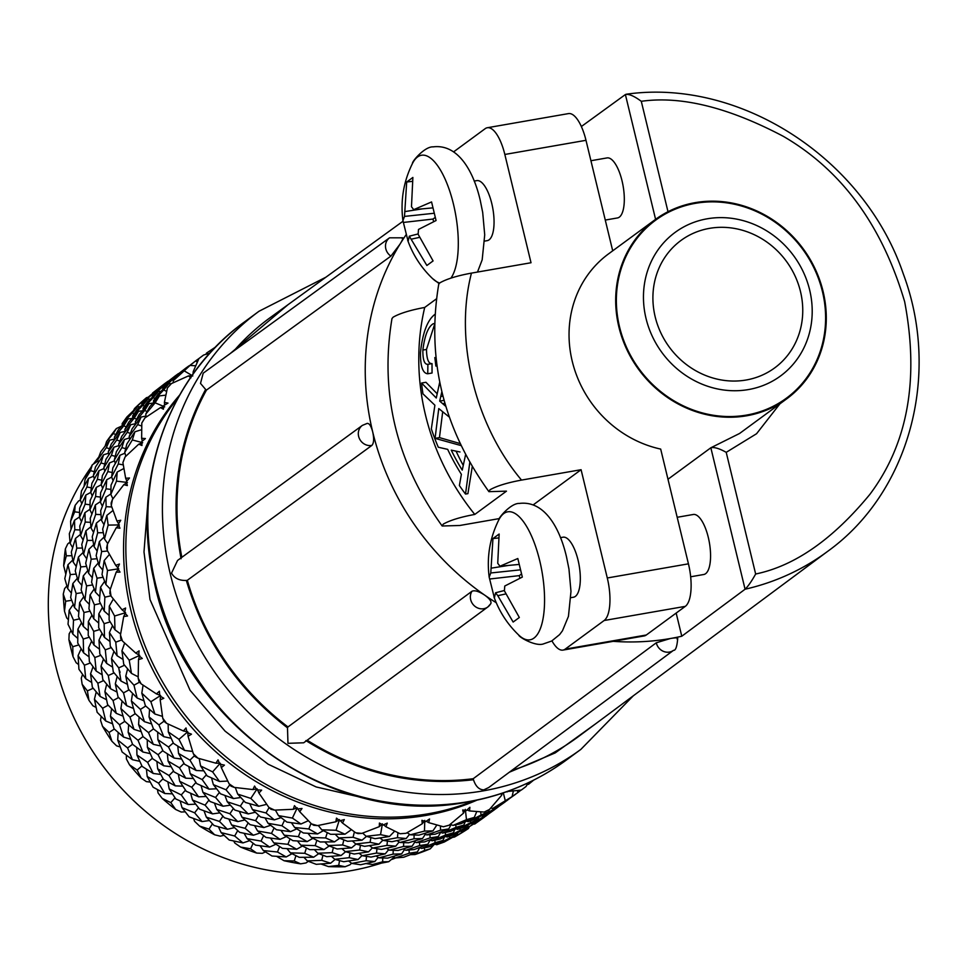 <?xml version="1.0" encoding="UTF-8"?>
<svg xmlns="http://www.w3.org/2000/svg" width="966" height="966" viewBox="0 0 966 966"><rect width="100%" height="100%" fill="white"/><g stroke="black" fill="none" stroke-linecap="round" stroke-linejoin="round"><path stroke-width="1.45" d="M473.473 779.731C475.67 786.409 479.112 789.777 483.809 789.862L488.711 787.532L673.531 650.323A11.351 10.409 -126.6 0 1 669.402 652.074A11.351 10.409 53.4 0 1 656.288 642.788L473.207 778.717L473.473 779.731C414.74 786.529 358.881 773.488 305.896 740.596M367.346 423.337L362.347 425.402L177.551 560.461L171.537 573.116C174.375 578.26 179.314 580.711 186.341 580.433C204.128 640.349 237.841 689.482 287.494 727.821L287.965 743.325L303.674 742.794L487.83 606.974A11.351 10.409 -126.4 0 1 475.598 606.817A11.351 10.409 53.6 0 1 471.988 591.24C474.704 590.057 478.955 591.361 484.739 595.165A258.755 237.479 53.7 0 0 496.246 602.724M402.87 237.805L389.552 237.817L203.198 373.178L200.505 383.405L205.625 389.443C177.804 441.293 169.63 497.719 181.089 558.734M287.953 304.749L230.174 353.58M147.883 502.091L143.994 551.948L150.008 599.548L190.085 690.316L225.066 731.129L268.125 764.203L316.184 786.964L365.51 798.375M498.71 520.07A64.963 23.474 80.1 0 1 539.68 560.546A64.963 23.474 80.1 0 1 541.733 624.434A64.963 23.474 80.1 0 1 518.766 635.097L518.766 635.097C518.706 637.041 536.154 647.099 543.858 643.754L551.671 641.038L559.616 634.59L562.454 630.798L568.443 616.38L570.978 591.409L568.962 569.034L566.499 556.851C559.555 526.941 543.918 500.34 519.406 503.431C511.014 502.9 497.997 518.259 498.71 520.07C489.798 538.122 486.623 557.153 489.182 577.161L490.776 572.971L492.95 538.581L499.144 534.029L497.744 563.311L499.965 566.221L517.824 558.517L522.328 577.088L504.759 586.024L504.397 590.83L519.334 617.491L513.139 622.044L497.792 595.684L495.57 592.774L494.459 597.556M477.482 272.062L482.179 259.818L484.715 234.847L482.698 212.46L480.235 200.276C473.292 170.366 457.655 143.777 433.142 146.868C424.75 146.325 411.745 161.696 412.458 163.496A64.963 23.474 80.1 0 1 453.416 203.971A64.963 23.474 80.1 0 1 450.941 278.099M746.766 415.766A111.15 102.01 -126.3 0 1 626.68 349.209A111.15 102.01 -126.3 0 1 655.19 219.62A111.15 102.01 -126.3 0 1 695.206 202.643A111.15 102.01 -126.3 0 1 815.292 269.2A111.15 102.01 -126.3 0 1 786.783 398.789A111.15 102.01 -126.3 0 1 746.766 415.766M655.19 219.62L608.544 253.877A111.15 102.01 53.7 0 0 572.923 363.928A111.15 102.01 53.7 0 0 660.684 449.081L688.444 563.83L607.288 577.982L581.085 469.705L521.531 480.09C474.777 424.75 454.177 339.621 471.456 273.112C457.147 275.757 446.618 278.993 439.892 282.833L438.745 284.185C426.32 358.748 443.056 427.902 488.929 491.67L489.955 489.81C496.669 485.983 507.186 482.734 521.531 480.09M690.666 576.787L703.755 574.504A30.465 11.012 -99.9 0 0 708.283 537.337A30.465 11.012 -99.9 0 0 693.298 514.48L677.178 517.293M605.271 220.067L617.491 217.942A30.465 11.012 -99.9 0 0 622.019 180.763A30.465 11.012 -99.9 0 0 607.034 157.917L590.914 160.73M748.481 389.564A89.065 81.736 -126.3 0 1 646.025 318.442A89.065 81.736 -126.3 0 1 707.172 218.799A89.065 81.736 -126.3 0 1 809.641 289.921A89.065 81.736 -126.3 0 1 748.481 389.564M746.597 415.078A110.438 101.358 -126.3 0 1 619.544 326.894A110.438 101.358 -126.3 0 1 695.375 203.331A110.438 101.358 -126.3 0 1 822.428 291.515A110.438 101.358 -126.3 0 1 746.597 415.078M424.702 307.454C410.393 310.098 399.864 313.334 393.138 317.174L391.991 318.526C379.566 393.077 396.301 462.243 442.174 525.999L443.213 524.152C449.915 520.324 460.432 517.076 474.777 514.431A234.183 214.923 -126.3 0 1 424.702 307.454L436.451 298.832M709.491 228.362A79.091 72.583 -126.3 0 1 794.933 275.721A79.091 72.583 -126.3 0 1 774.647 367.925A79.091 72.583 -126.3 0 1 746.175 380A79.091 72.583 -126.3 0 1 660.732 332.642A79.091 72.583 -126.3 0 1 681.006 240.437A79.091 72.583 -126.3 0 1 709.491 228.362M484.642 241.102L487.25 240.643A30.465 11.012 -99.9 0 0 491.766 203.476A30.465 11.012 -99.9 0 0 476.793 180.618L474.173 181.077M570.906 597.664L573.514 597.217A30.465 11.012 -99.9 0 0 578.03 560.038A30.465 11.012 -99.9 0 0 563.045 537.193L560.437 537.651M439.675 283.002A64.963 23.474 80.1 0 1 432.502 278.534L439.083 283.557M439.735 382.125L436.27 398.004L421.574 383.043A208.584 191.437 53.7 0 0 422.951 393.85L434.893 405.213L431.343 428.856A208.584 191.437 53.7 0 0 438.298 447.234L447.681 449.359A208.584 191.437 53.7 0 0 461.386 474.33L459.381 485.524A208.584 191.437 53.7 0 0 465.515 494.061L467.906 493.65L472.265 466.602M445.845 406.408L439.687 401.107L441.86 391.701M179.579 395.142A256.509 235.414 53.7 0 0 161.02 684.846A256.509 235.414 53.7 0 0 426.066 815.425A256.509 235.414 53.7 0 0 477.023 800.114M209.815 353.23L203.681 354.993A269.333 247.175 53.7 0 0 203.029 355.464A269.333 247.175 53.7 0 0 198.936 358.543L193.236 371.572L194.528 372.007M193.019 374.096L191.522 376.209M190.954 377.851L188.455 375.919L171.405 383.587A269.333 247.175 53.7 0 0 167.408 387.982L164.401 402.363L167.999 403.088L163.906 405.491L163.399 409.222L160.489 407.58L144.936 417.916A269.333 247.175 53.7 0 0 141.809 423.023L141.64 438.286L145.407 438.54L141.761 441.583L141.978 445.495L138.73 444.191L125.085 456.942A269.333 247.175 53.7 0 0 122.911 462.605L125.652 478.255L129.492 478.001L126.389 481.599L127.343 485.56L123.829 484.666L112.442 499.482A269.333 247.175 53.7 0 0 111.295 505.532L116.922 521.024L120.75 520.263L118.275 524.309L119.953 528.197L116.246 527.762L107.395 544.244A269.333 247.175 53.7 0 0 107.311 550.499L115.715 565.327L119.446 564.047L117.647 568.443L120.013 572.114L116.198 572.174L110.1 589.876A269.333 247.175 53.7 0 0 111.066 596.119L122.054 609.8L125.604 608.025L124.542 612.649L127.536 615.982L123.696 616.562L120.472 634.964A269.333 247.175 53.7 0 0 122.477 641.038L135.771 653.101L139.068 650.855L138.73 655.576L142.28 658.462L138.512 659.561L138.186 678.168A269.333 247.175 53.7 0 0 141.169 683.868L156.432 693.902L159.39 691.245L159.788 695.931L163.809 698.261L160.187 699.867L162.735 718.149A269.333 247.175 53.7 0 0 166.587 723.329L183.419 730.972L185.991 727.953L187.09 732.47L191.473 734.184L188.068 736.261L193.333 753.722A269.333 247.175 53.7 0 0 197.97 758.189L215.901 763.188L218.038 759.88L219.789 764.106L224.414 765.12L221.323 767.632L229.087 783.776A269.333 247.175 53.7 0 0 234.34 787.423L252.911 789.56L254.553 786.046L256.896 789.862L261.641 790.14L258.912 793.038L268.886 807.419A269.333 247.175 53.7 0 0 274.598 810.124L293.29 809.291L294.449 805.656L297.286 808.965L302.02 808.494L299.714 811.694L311.523 823.926A269.333 247.175 53.7 0 0 317.536 825.604L335.842 821.788L336.494 818.13L339.73 820.822L344.319 819.591L342.495 823.044L355.717 832.789A269.333 247.175 53.7 0 0 361.827 833.392L379.276 826.667L379.421 823.056L382.947 825.085L387.269 823.129L385.929 826.727L400.105 833.743A269.333 247.175 53.7 0 0 406.143 833.26L422.239 823.781L421.925 820.315L425.608 821.619L429.556 818.987L428.723 822.646L443.358 826.763A269.333 247.175 53.7 0 0 449.142 825.193L463.463 813.215L462.714 809.979L466.421 810.534L469.887 807.286L469.548 810.933L484.159 812.068A269.333 247.175 53.7 0 0 489.496 809.46L501.668 795.284L501.028 793.617M407.109 832.728L410.333 834.805L418.978 835.119L432.973 830.857L424.46 831.086L424.762 821.329M397.038 840.637L399.924 842.473L408.533 842.787L422.48 838.548L414.003 838.766L414.124 835.01M386.557 848.329L389.431 850.165L398.077 850.466L412.059 846.216L403.559 846.445L403.679 842.678M376.1 855.997L378.962 857.832L387.62 858.146L401.627 853.884L393.102 854.113L393.222 850.358M365.39 863.495L372.574 864.51A269.333 247.175 53.7 0 0 380.689 863.242A269.333 247.175 53.7 0 0 388.743 861.696L382.645 861.805L382.753 858.037M469.017 827.476L468.353 828.587A269.333 247.175 -126.3 0 1 454.563 837.003L452.692 837.365M433.903 844.779L430.244 848.836A269.333 247.175 -126.3 0 1 415.03 854.548L410.635 854.644M394.031 857.265L388.743 861.696M351.527 863.218L350.066 864.739L345.079 866.743A269.333 247.175 -126.3 0 1 328.452 866.587L338.728 865.367L339.537 860.67M321.062 864.027L328.452 866.587M308.323 861.322L306.029 862.94L300.619 863.846A269.333 247.175 -126.3 0 1 284.028 860.718L294.256 860.984L295.922 855.719M276.626 856.371L284.028 860.718M265.433 851.927L262.329 853.328L256.678 853.075A269.333 247.175 -126.3 0 1 240.631 847.085L250.568 848.776L253.152 843.342M233.712 841.036L234.823 843.052L240.631 847.085M223.979 835.3L220.32 836.182L214.609 834.781A269.333 247.175 -126.3 0 1 199.6 826.087L209.006 829.118L212.46 823.865M193.586 818.528L194.577 821.293L199.6 826.087M185.182 811.814L181.246 812.044L175.691 809.496A269.333 247.175 -126.3 0 1 162.179 798.387L170.813 802.613L175.015 797.831M157.458 789.62L158.074 792.977L162.179 798.387M150.225 782.098L146.325 781.615L141.108 778.004A269.333 247.175 -126.3 0 1 129.492 764.794L137.16 770.059L141.917 765.953M126.365 755.231L126.401 758.974L129.492 764.794M120.207 746.947L116.596 745.849L111.899 741.248A269.333 247.175 -126.3 0 1 102.541 726.36L109.061 732.445L114.338 729.052M101.176 716.446L100.536 720.31L102.541 726.36M96.057 707.378L92.965 705.82L88.969 700.362A269.333 247.175 -126.3 0 1 82.134 684.23L87.387 690.907L93.171 688.251M82.581 674.449L81.265 678.168L82.134 684.23M78.572 664.511L76.169 662.748L72.993 656.578A269.333 247.175 -126.3 0 1 70.82 648.162A269.333 247.175 -126.3 0 1 68.912 639.709L72.776 646.725L78.814 644.914M98.677 457.172A256.509 235.414 53.7 0 0 93.642 463.692M90.913 467.447A256.509 235.414 53.7 0 0 91.915 750.111A256.509 235.414 53.7 0 0 350.803 870.704A256.509 235.414 53.7 0 0 381.51 863.097M581.363 126.522L625.4 94.535C628.89 93.774 634.191 96.032 641.291 101.309C681.006 95.67 728.328 107.335 783.245 136.291C841.591 170.125 882.055 225.259 904.659 301.718C919.378 379.541 907.786 443.756 869.883 494.363C832.837 539.354 794.764 565.907 755.654 574.009C751.633 581.242 748.107 586.314 745.076 589.236L681.779 636.232L676.164 613.06M656.288 642.788L670.392 638.514A258.755 237.479 53.7 0 0 681.779 636.232M613.241 641.339A258.755 237.479 53.7 0 0 670.392 638.514C676.478 637.488 678.724 637.705 677.13 639.154M511.847 770.361A260.071 238.674 53.7 0 0 578.308 736.684L827.693 551.332A258.308 237.068 -126.3 0 1 745.076 589.224M509.324 772.22L555.184 752.925L595.708 723.751M667.977 479.257L710.843 447.777L739.582 433.468L786.783 398.789M827.693 551.332C909.235 492.708 941.125 374.929 903.282 273.861C864.341 158.69 740.21 78.029 626.306 94.221L625.4 94.535M745.076 589.236L710.843 447.777C714.248 446.956 719.368 448.478 726.215 452.342L756.559 433.734L779.912 403.836M406.191 234.617A258.755 237.479 53.7 0 0 399.876 244.338A258.755 237.479 53.7 0 0 372.695 431.887A258.755 237.479 53.7 0 0 484.739 595.165C490.173 599.137 492.068 602.108 490.45 604.052A11.351 10.409 -126.4 0 1 487.83 606.974L490.909 603.557M307.164 740.222A260.071 238.674 53.7 0 0 473.207 778.717M366.633 423.639C368.927 422.673 370.956 425.426 372.695 431.887C374.156 438.636 373.89 443.14 371.898 445.398L187.332 580.288A260.071 238.674 53.7 0 0 287.989 726.951L471.988 591.24M401.928 238.155C403.752 237.032 403.064 239.097 399.876 244.338L390.916 256.111L206.483 390.071A260.071 238.674 53.7 0 0 181.837 557.334M403.051 221.202L270.408 317.476A260.071 238.674 53.7 0 0 233.869 350.9M646.302 635L565.146 649.152A35.621 12.872 80.1 0 1 562.997 650.094L644.153 635.942A35.621 12.872 -99.9 0 0 646.302 635L685.305 606.358A35.621 12.872 -99.9 0 0 688.444 563.83M585.988 140.311A35.621 12.872 -99.9 0 0 568.455 113.602L487.299 127.741A35.621 12.872 80.1 0 1 504.832 154.463L585.988 140.311L612.71 250.822M287.494 727.821L287.989 726.951M471.456 273.112L531.022 262.74L504.832 154.463M187.332 580.288L186.341 580.433M206.483 390.071L205.625 389.443M499.519 518.549L459.731 525.492L442.174 525.999M607.288 577.982A35.621 12.872 80.1 0 1 604.148 620.51L685.305 606.358M565.146 649.152L604.148 620.51M562.997 650.094A35.621 12.872 80.1 0 1 551.96 640.881M487.299 127.741A35.621 12.872 80.1 0 0 485.161 128.683L453.694 151.807M474.777 514.431L506.474 491.151L488.929 491.67M581.085 469.705L533.28 504.832M434.555 324.54L426.477 349.45C426.682 359.183 428.53 363.904 432.019 363.602L432.043 373.021L427.745 373.77C422.782 373.359 420.355 366.331 420.452 352.675C422.613 332.811 427.419 320.06 434.869 314.409M442.682 411.842L439.458 437.61L460.082 443.539M421.574 383.043L425.934 382.282L437.139 393.742M426.477 349.45L422.866 350.078C424.678 335.552 428.143 326.774 433.239 323.743L434.579 323.501M436.958 365.897L435.895 366.078L434.821 357.565M432.019 363.602L427.902 364.315L427.745 373.77M422.866 350.078C422.758 359.847 424.436 364.593 427.902 364.315M444.094 400.335L439.687 401.107M469.802 462.352L465.515 494.061M439.458 437.61L435.074 438.371L461.048 445.567M449.323 417.107L438.757 408.57L435.074 438.371M465.6 454.636L462.231 470.128A208.584 191.437 -126.3 0 1 451.255 450.132L459.985 451.991M407.555 239.133L402.919 220.598L404.512 216.408L406.686 182.006L412.88 177.454L411.48 206.736L413.702 209.658L431.56 201.942L436.064 220.526L418.495 229.449L418.133 234.267L433.082 260.929L426.875 265.481L409.306 236.199L408.195 240.993M463.221 465.346A234.183 214.923 -126.3 0 1 456.073 451.158M493.819 595.708L489.182 577.161M507.186 791.516L521.254 790.079A269.333 247.175 53.7 0 0 521.906 789.608A269.333 247.175 53.7 0 0 525.987 786.529L528.462 782.677M432.587 207.895L413.702 209.658M412.168 181.379L406.686 182.006M422.384 208.849L404.863 211.59M435.074 217.531L432.985 219.065L403.691 222.409M404.512 216.408L433.855 213.293M432.985 219.065L433.613 221.649M418.157 233.929L409.306 236.199M411.528 239.121L419.413 237.394M518.851 564.458L499.965 566.221M498.432 537.953L492.95 538.581M508.647 565.412L491.126 568.165M521.338 574.094L519.249 575.627L489.955 578.984M490.776 572.971L520.119 569.868M519.249 575.627L519.877 578.211M504.409 590.504L495.57 592.774M497.792 595.684L505.677 593.957M424.799 820.388L422.239 823.781M406.143 833.26L400.105 833.743M383.574 824.807L385.929 826.727M382.391 823.829L379.276 826.667M361.827 833.392L358.06 833.634L355.717 832.789M340.382 820.653L342.495 823.044M339.452 819.591L335.842 821.788M317.536 825.604L313.805 825.302L311.523 823.926M297.951 808.904L299.714 811.694M297.274 807.805L293.29 809.291M274.598 810.124L271.011 809.315L268.886 807.419M252.911 789.56L257.125 788.824L258.912 793.038M234.34 787.423L230.983 786.143L229.087 783.776M215.901 763.188L220.248 763.225L221.323 767.632M197.97 758.189L194.927 756.499L193.333 753.722M183.419 730.972L187.754 731.793L188.068 736.261M166.587 723.329L163.93 721.276L162.735 718.149M156.432 693.902L160.622 695.472L160.187 699.867M141.169 683.868L138.947 681.549L138.186 678.168M135.771 653.101L139.696 655.371L138.512 659.561M122.477 641.038L120.738 638.538L120.472 634.964M122.054 609.8L125.592 612.71L123.696 616.562M111.066 596.119L109.846 593.522L110.1 589.876M118.746 568.781L116.198 572.174M117.9 567.827L115.715 565.327M107.311 550.499L106.61 547.903L107.395 544.244M119.361 524.924L116.246 527.762M118.613 523.741L116.922 521.024M111.295 505.532L111.126 503.032L112.442 499.482M127.44 482.469L123.829 484.666M126.836 481.068L125.652 478.255M122.911 462.605L125.085 456.942M142.702 442.706L138.73 444.191M142.316 441.112L141.64 438.286M141.809 423.023L144.936 417.916M164.715 406.831L160.489 407.58M164.582 405.092L164.401 402.363M167.408 387.982L171.405 383.587M192.802 375.967L188.455 375.919M192.971 374.108L193.236 371.572M198.936 358.543L203.681 354.993M506.438 791.782L507.198 791.915M502.272 793.207L501.668 795.284M489.496 809.46L484.159 812.068M467.013 809.991L469.548 810.933M465.358 809.363L463.463 813.215M449.142 825.193L443.358 826.763M426.211 821.221L428.723 822.646M410.333 834.805L424.46 831.086M394.623 831.183L389.443 836.496L380.544 834.66L382.246 824.686M362.636 833.103L366.15 836.278L380.544 834.66M351.37 829.734L344.983 834.189L336.071 830.277L339.199 820.388M318.273 825.471L321.75 829.818L336.071 830.277M308.287 820.726L300.957 824.01L292.384 818.069L296.924 808.542M275.395 810.112L278.498 815.618L292.384 818.069M266.652 804.364L258.707 806.26L250.822 798.411L256.678 789.512M235.306 787.556L237.696 794.1L250.822 798.411M227.698 781.071L219.511 781.482L212.629 771.894L219.68 763.865M199.213 758.576L200.578 765.917L212.629 771.894M192.584 751.463L184.566 750.413L178.976 739.34L187.066 732.385M168.169 724.089L168.289 731.926L178.976 739.34M162.433 716.374L154.922 714.031L150.877 701.727L159.861 695.967M143.077 685.196L141.809 693.177L150.877 701.727M138.174 676.816L131.485 673.411L129.203 660.201L138.911 655.733M124.626 643.09L121.933 650.818L129.203 660.201M120.617 633.974L114.978 629.796L114.592 616.018L124.795 612.939M113.312 599.065L109.267 606.165L114.592 616.018M110.341 589.103L105.886 584.515L107.504 570.52L117.937 568.902M109.412 554.424L104.183 560.558L107.504 570.52M107.733 543.58L104.497 538.943L108.144 525.106L118.54 524.936M112.962 510.495L106.864 515.385L108.144 525.106M112.925 498.806L110.849 494.459L116.5 481.14L126.57 482.36M123.817 468.522L117.212 472.024L116.5 481.14M125.834 456.194L124.747 452.426L132.318 439.953L141.797 442.464M141.591 429.713L134.914 431.778L132.318 439.953M146.108 417.083L145.769 414.1L155.115 402.81L163.773 406.445M165.766 395.154L159.438 395.891L155.115 402.81M173.156 382.741L173.276 380.676L184.192 370.835L191.811 375.376M195.615 365.788L190.024 365.438L184.192 370.835M206.169 354.256L206.434 353.145L215.816 346.854M527.436 784.295L528.487 784.344L533.643 780.142M513.308 791.263L512.077 796.636L505.303 800.766L503.31 792.869M490.837 807.987L492.757 808.433L505.303 800.766M476.745 811.633L474.282 817.429L466.469 819.675L465.467 810.402M450.301 824.288L452.969 825.423L466.469 819.675M436.813 825.073L432.973 830.857M366.15 836.278L375.062 838.681L389.443 836.496M321.75 829.818L330.589 834.298L344.983 834.189M278.498 815.618L286.914 822.09L300.957 824.01M237.696 794.1L245.34 802.432L258.707 806.26M200.578 765.917L207.147 775.927L219.511 781.482M168.289 731.926L173.494 743.361L184.566 750.413M141.809 693.177L145.395 705.748L154.922 714.031M121.933 650.818L123.72 664.222L131.485 673.411M109.267 606.165L109.11 620.039L114.978 629.796M104.183 560.558L102.022 574.553L105.886 584.515M106.864 515.385L102.674 529.126L104.497 538.943M110.849 494.459L111.03 485.161L117.212 472.024M134.914 431.778L126.836 443.986L124.747 452.426M159.438 395.891L149.633 406.843L145.769 414.1M190.024 365.438L178.71 374.868L173.276 380.676M492.757 808.433L512.077 796.636M452.969 825.423L460.987 823.708L474.282 817.429M409.584 834.322L406.179 838.512L397.437 837.703L397.932 832.752M379.988 837.993L383.116 840.384L397.437 837.703M366.512 836.387L362.009 840.191L353.073 837.293L354.389 831.871M335.299 834.322L338.655 837.884L353.073 837.293M323.369 830.675L317.609 833.924L308.83 828.961L311.016 823.418M291.454 822.766L294.666 827.512L308.83 828.961M281.034 817.634L274.308 819.893L266.036 812.961L269.067 807.588M249.783 803.76L252.476 809.58L266.036 812.961M240.751 797.518L233.422 798.556L226.008 789.79L229.86 784.742M211.53 777.956L213.365 784.633L226.008 789.79M203.741 770.832L196.207 770.518L189.94 760.145L194.456 755.69M177.792 746.175L178.541 753.432L189.94 760.145M171.115 738.29L163.785 736.672L158.955 724.935L163.918 721.24M149.549 709.442L149.042 716.917L158.955 724.935M143.922 700.797L137.148 698.02L133.972 685.208L139.527 682.165M127.584 668.895L125.761 676.212L133.972 685.208M123.02 659.416L117.103 655.745L115.763 642.185L121.704 639.939M112.491 625.775L109.436 632.537L115.763 642.185M109.11 615.378L104.243 611.128L104.871 597.181L110.921 595.805M104.618 581.375L100.524 587.231L104.871 597.181M102.674 570L98.991 565.521L101.635 551.55L107.588 551.043M104.099 537.011L99.329 541.672L101.635 551.55M103.978 524.635L101.478 520.324L106.151 506.691L111.766 506.981M110.836 493.94L105.862 497.236L106.151 506.691M113.07 480.67L111.633 476.902L118.287 463.946L123.237 464.9M124.952 453.175L119.941 455.276L118.287 463.946M129.746 439.47L129.166 436.572L137.667 424.642L141.688 426.006M145.987 416.02L141.133 417.058L137.667 424.642M153.57 402.339L153.522 400.564L163.701 389.95L166.587 391.399M171.308 383.683L168.796 383.768L163.701 389.95M183.902 370.449L195.603 360.934L197.257 362.093M199.322 358.241L195.603 360.934M520.964 790.128L517.945 792.506L517.353 790.707M505.604 801.031L517.945 792.506M489.158 809.641L488.458 811.766L481.14 814.966L480.597 811.899M466.493 821.185L468.063 821.692L481.14 814.966M451.098 824.626L448.755 828.937L440.556 830.18L440.411 826.027M424.171 833.598L426.694 834.926L440.556 830.18M383.116 840.384L391.955 841.724L406.179 838.512M338.655 837.884L347.591 841.314L362.009 840.191M294.666 827.512L303.348 832.982L317.609 833.924M252.476 809.58L260.554 816.995L274.308 819.893M213.365 784.633L220.526 793.823L233.422 798.556M178.541 753.432L184.47 764.178L196.207 770.518M149.042 716.917L153.473 728.956L163.785 736.672M125.761 676.212L128.49 689.229L137.148 698.02M109.436 632.537L110.281 646.218L117.103 655.745M100.524 587.231L99.389 601.202L104.243 611.128M99.329 541.672L96.153 555.583L98.991 565.521M105.862 497.236L100.669 510.712L101.478 520.324M111.633 476.902L112.805 467.979L119.941 455.276M141.133 417.058L132.185 428.663L129.166 436.572M168.796 383.768L158.219 393.971L153.522 400.564M196.81 360.028L183.975 369.966M505.967 801.08L515.687 794.173M468.063 821.692L475.658 818.987L488.458 811.766M426.694 834.926L435.086 834.213L448.755 828.937M399.924 842.473L414.003 838.766M382.874 840.191L378.95 844.175L370.087 842.34L370.896 837.631M352.433 841L355.73 843.97L370.087 842.34M339.658 838.295L334.49 841.869L325.614 837.945L327.281 832.692M307.997 833.344L311.342 837.51L325.614 837.945M296.767 828.888L290.464 831.678L281.927 825.749L284.511 820.315M265.082 818.009L268.077 823.31L281.927 825.749M255.314 812.261L248.214 813.915L240.365 806.091L243.818 800.838M224.957 795.513L227.276 801.792L240.365 806.091M216.517 788.787L209.03 789.137L202.172 779.574L206.374 774.792M188.829 766.606L190.157 773.621L202.172 779.574M181.572 759.059L174.085 758.068L168.519 747.02L173.276 742.926M157.724 732.216L157.869 739.642L168.519 747.02M151.541 723.908L144.441 721.674L140.42 709.406L145.697 706.025M132.535 693.431L131.376 700.893L140.42 709.406M127.403 684.326L121.016 681.054L118.746 667.88L124.529 665.212M113.94 651.434L111.488 658.534L118.746 667.88M109.919 641.46L104.509 637.439L104.135 623.698L110.172 621.875M102.42 607.517L98.81 613.881L104.135 623.698M99.703 596.577L95.429 592.158L97.047 578.199L103.024 577.282M98.206 562.973L93.738 568.274L97.047 578.199M97.131 551.031L94.04 546.575L97.687 532.785L103.277 532.689M101.345 519.104L96.407 523.101L97.687 532.785M102.348 506.196L100.392 502.103L106.055 488.82L110.873 489.4M111.706 477.071L106.743 479.74L106.055 488.82M115.28 463.451L114.302 460.07L121.861 447.632L125.616 448.622M129.432 437.924L124.445 439.494L121.861 447.632M135.602 424.134L135.325 421.756L144.659 410.49L147.073 411.504M152.882 403.112L148.957 403.607L144.659 410.49M162.771 389.479L162.843 388.332L173.735 378.515L174.689 379.083M180.642 373.202L179.531 373.142L173.735 378.515M205.444 354.474L206.241 353.954M501.789 803.531L494.846 808.445L494.616 807.54M481.334 815.859L482.336 816.089L494.846 808.445M465.25 821.764L463.789 825.133L456.012 827.355L455.747 824.892M440.46 832.209L442.549 833.09L456.012 827.355M425.366 834.238L422.48 838.548M355.73 843.97L364.629 846.349L378.95 844.175M311.342 837.51L320.144 841.966L334.49 841.869M268.077 823.31L276.469 829.758L290.464 831.678M227.276 801.792L234.895 810.1L248.214 813.915M190.157 773.621L196.702 783.595L209.03 789.137M157.869 739.642L163.049 751.041L174.085 758.068M131.376 700.893L134.95 713.427L144.441 721.674M111.488 658.534L113.276 671.889L121.016 681.054M98.81 613.881L98.665 627.719L104.509 637.439M93.738 568.274L91.577 582.22L95.429 592.158M96.407 523.101L92.229 536.806L94.04 546.575M106.743 479.74L100.585 492.829L100.392 502.103M114.302 460.07L116.391 451.653L124.445 439.494M148.957 403.607L139.189 414.511L135.325 421.756M179.531 373.142L168.265 382.536L162.843 388.332M482.336 816.089L501.595 804.34M442.549 833.09L450.542 831.376L463.789 825.133M399.139 841.99L395.734 846.18L386.98 845.383L387.414 841.108M369.543 845.673L372.671 848.051L386.98 845.383M356.068 844.067L351.564 847.858L342.616 844.972L343.836 839.937M324.854 841.99L328.211 845.552L342.616 844.972M312.924 838.355L307.164 841.591L298.373 836.641L300.498 831.255M281.009 830.446L284.209 835.179L298.373 836.641M270.589 825.302L263.863 827.572L255.579 820.641L258.61 815.268M239.339 811.44L242.019 817.248L255.579 820.641M230.306 805.197L222.977 806.224L215.551 797.481L219.403 792.434M201.085 785.624L202.92 792.301L215.551 797.481M193.297 778.511L185.762 778.198L179.483 767.825L183.999 763.369M167.347 753.842L168.084 761.099L179.483 767.825M160.67 745.969L153.34 744.351L148.498 732.614L153.461 728.919M139.104 717.11L138.585 724.585L148.498 732.614M133.477 708.464L126.703 705.699L123.515 692.888L129.07 689.845M117.14 676.562L115.316 683.88L123.515 692.888M112.575 667.095L106.658 663.413L105.306 649.864L111.247 647.618M102.046 633.442L98.979 640.204L105.306 649.864M98.665 623.058L93.799 618.795L94.414 604.861L100.464 603.484M94.173 589.055L90.079 594.899L94.414 604.861M92.229 577.668L88.546 573.2L91.178 559.229L96.998 558.734M93.654 544.679L88.884 549.34L91.178 559.229M93.533 532.302L91.021 528.004L95.694 514.371L100.935 514.636M100.392 501.608L95.417 504.904L95.694 514.371M102.625 488.349L101.189 484.582L107.83 471.625L112.153 472.459M114.519 460.842L109.496 462.943L107.83 471.625M119.301 447.149L118.709 444.251L127.21 432.321L130.313 433.372M135.542 423.688L130.688 424.738L127.21 432.321M143.125 410.019L143.065 408.232L153.244 397.63L154.934 398.475M160.863 391.351L158.352 391.435L153.244 397.63M173.445 378.129L185.363 368.77M188.865 365.921L185.146 368.614M508.732 799.22L507.452 800.102M495.16 808.699L507.488 800.186M478.713 817.321L478.013 819.434L470.684 822.646L470.382 820.931M456.037 828.852L457.618 829.371L470.684 822.646M440.653 832.294L438.31 836.604L430.099 837.86L429.991 834.709M413.726 841.277L416.249 842.606L430.099 837.86M372.671 848.051L381.498 849.416L395.734 846.18M328.211 845.552L337.134 848.993L351.564 847.858M284.209 835.179L292.891 840.674L307.164 841.591M242.019 817.248L250.097 824.674L263.863 827.572M202.92 792.301L210.069 801.502L222.977 806.224M168.084 761.099L174.001 771.858L185.762 778.198M138.585 724.585L143.016 736.635L153.34 744.351M115.316 683.88L118.033 696.921L126.703 705.699M98.979 640.204L99.812 653.897L106.658 663.413M90.079 594.899L88.932 608.894L93.799 618.795M88.884 549.34L85.696 563.263L88.546 573.2M95.417 504.904L90.212 518.392L91.021 528.004M109.496 462.943L102.348 475.658L101.189 484.582M118.709 444.251L121.728 436.354L130.688 424.738M158.352 391.435L147.762 401.663L143.065 408.232M186.353 367.708L173.518 377.634M495.522 808.759L505.23 801.852M457.618 829.371L465.201 826.667L478.013 819.434M416.249 842.606L424.617 841.893L438.31 836.604M389.431 850.165L403.559 846.445M372.429 847.882L368.517 851.855L359.642 850.008L360.451 845.298M341.952 848.679L345.248 851.638L359.642 850.008M329.225 845.975L324.057 849.549L315.17 845.624L316.836 840.36M297.516 841.024L300.849 845.19L315.17 845.624M286.334 836.58L280.043 839.369L271.494 833.417L274.078 827.983M254.601 825.688L257.596 830.977L271.494 833.417M244.881 819.953L237.793 821.619L229.92 813.758L233.374 808.506M214.488 803.181L216.782 809.46L229.92 813.758M206.084 796.479L198.598 796.829L191.727 787.242L195.929 782.46M178.348 774.273L179.676 781.277L191.727 787.242M171.127 766.763L163.652 765.772L158.074 754.688L162.831 750.594M147.255 739.884L147.387 747.298L158.074 754.688M141.096 731.612L134.008 729.378L129.975 717.074L135.252 713.693M122.066 701.087L120.895 708.537L129.975 717.074M116.946 692.03L110.571 688.758L108.301 675.548L114.085 672.891M103.471 659.102L101.019 666.19L108.301 675.548M99.474 649.164L94.064 645.143L93.69 631.366L99.727 629.554M91.951 615.173L88.353 621.536L93.69 631.366M89.246 604.281L84.972 599.862L86.602 585.879L92.579 584.949M87.749 570.628L83.281 575.929L86.602 585.879M86.674 558.734L83.583 554.291L87.254 540.453L92.833 540.368M90.889 526.76L85.95 530.757L87.254 540.453M91.879 513.9L89.935 509.806L95.61 496.488L100.428 497.079M101.249 484.739L96.298 487.383L95.61 496.488M104.811 471.154L103.833 467.773L111.416 455.312L115.171 456.302M118.975 445.592L114 447.149L111.416 455.312M125.121 431.838L124.856 429.459L134.214 418.169L136.629 419.172M142.449 410.779L138.512 411.262L134.214 418.169M152.302 397.183L152.362 396.036L163.29 386.195L164.244 386.75M170.209 380.87L169.098 380.809L163.29 386.195M491.356 811.198L484.401 816.113L484.171 815.207M470.853 823.563L471.855 823.793L484.401 816.113M454.817 829.432L453.356 832.801L445.567 835.035L445.302 832.559M429.979 839.901L432.068 840.782L445.567 835.035M414.933 841.917L412.059 846.216M345.248 851.638L354.172 854.029L368.517 851.855M300.849 845.19L309.7 849.645L324.057 849.549M257.596 830.977L266.012 837.437L280.043 839.369M216.782 809.46L224.438 817.779L237.793 821.619M179.676 781.277L186.245 791.275L198.598 796.829M147.387 747.298L152.592 758.708L163.652 765.772M120.895 708.537L124.505 721.095L134.008 729.378M101.019 666.19L102.819 679.569L110.571 688.758M88.353 621.536L88.22 635.387L94.064 645.143M83.281 575.929L81.132 589.9L84.972 599.862M85.95 530.757L81.772 544.474L83.583 554.291M96.298 487.383L90.128 500.509L89.935 509.806M114 447.149L105.946 459.333L103.833 467.773M124.856 429.459L128.744 422.19L138.512 411.262M169.098 380.809L157.82 390.216L152.362 396.036M471.855 823.793L491.163 812.008M432.068 840.782L440.085 839.056L453.356 832.801M388.658 849.669L385.241 853.859L376.523 853.063L376.957 848.776M359.111 853.34L362.25 855.731L376.523 853.063M345.587 851.746L341.07 855.538L332.159 852.652L333.379 847.617M314.421 849.669L317.79 853.244L332.159 852.652M302.443 846.035L296.671 849.259L287.916 844.32L290.041 838.935M270.577 838.126L273.801 842.871L287.916 844.32M260.108 832.982L253.37 835.24L245.123 828.333L248.153 822.947M228.906 819.12L231.599 824.94L245.123 828.333M219.837 812.865L212.496 813.879L205.082 805.161L208.934 800.114M190.64 793.315L192.5 800.005L205.082 805.161M182.828 786.179L175.281 785.853L169.026 775.517L173.542 771.049M156.903 761.534L157.663 768.803L169.026 775.517M150.213 753.625L142.859 751.995L138.029 740.294L142.992 736.599M128.659 724.802L128.152 732.3L138.029 740.294M123.008 716.12L116.234 713.331L113.058 700.567L118.613 697.524M106.695 684.266L104.883 691.596L113.058 700.567M102.118 674.751L96.189 671.056L94.837 657.556L100.79 655.298M91.601 641.146L88.534 647.92L94.837 657.556M88.208 630.713L83.342 626.439L83.957 612.541L90.007 611.176M83.716 596.746L79.635 602.627L83.957 612.541M81.772 585.324L78.089 580.844L80.721 566.921L86.542 566.414M83.197 552.383L78.427 557.056L80.721 566.921M83.088 539.958L80.576 535.635L85.237 522.051L90.478 522.328M89.935 509.311L84.96 512.62L85.237 522.051M92.181 495.993L90.744 492.213L97.373 479.317L101.696 480.138M104.05 468.534L99.027 470.659L97.373 479.317M108.856 454.805L108.277 451.895L116.741 440.001L119.856 441.064M125.073 431.391L120.207 432.442L116.741 440.001M132.692 417.674L132.644 415.887L142.787 405.309L144.477 406.167M150.382 399.055L147.87 399.139L142.787 405.309M163.025 385.784L174.906 376.45M178.408 373.6L174.689 376.293M498.275 806.912L496.995 807.781M484.739 816.367L497.019 807.866M468.232 825.012L467.532 827.138L460.227 830.325L459.913 828.611M445.616 836.52L447.198 837.039L460.227 830.325M430.172 839.985L427.817 844.296L419.642 845.552L419.522 842.388M403.305 848.945L405.829 850.273L419.642 845.552M362.25 855.731L371.053 857.083L385.241 853.859M317.79 853.244L326.689 856.673L341.07 855.538M273.801 842.871L282.446 848.341L296.671 849.259M231.599 824.94L239.653 832.354L253.37 835.24M192.5 800.005L199.612 809.182L212.496 813.879M157.663 768.803L163.556 779.526L175.281 785.853M128.152 732.3L132.559 744.315L142.859 751.995M104.883 691.596L107.588 704.588L116.234 713.331M88.534 647.92L89.367 661.577L96.189 671.056M79.635 602.627L78.487 616.562L83.342 626.439M78.427 557.056L75.251 570.93L78.089 580.844M84.96 512.62L79.767 526.072L80.576 535.635M99.027 470.659L91.903 483.326L90.744 492.213M120.207 432.442L111.271 444.022L108.277 451.895M132.644 415.887L137.317 409.33L147.87 399.139M175.897 375.4L163.097 385.289M485.101 816.415L494.761 809.532M447.198 837.039L454.757 834.346L467.532 827.138M405.829 850.273L414.173 849.561L427.817 844.296M378.962 857.832L393.102 854.113M361.996 855.55L358.084 859.535L349.197 857.687L349.994 852.978M331.483 856.347L334.779 859.317L349.197 857.687M318.792 853.654L313.636 857.228L304.725 853.292L306.391 848.039M287.059 848.703L290.38 852.857L304.725 853.292M275.902 844.26L269.611 847.049L261.037 841.096L263.621 835.662M244.144 833.356L247.127 838.645L261.037 841.096M234.436 827.633L227.36 829.299L219.463 821.438L222.929 816.185M204.031 810.848L206.326 817.127L219.463 821.438M195.639 804.159L188.165 804.521L181.27 794.921L185.484 790.14M167.903 781.941L169.207 788.944L181.27 794.921M160.682 774.442L153.208 773.464L147.617 762.367L152.387 758.274M136.798 747.551L136.93 754.953L147.617 762.367M130.664 739.292L123.563 737.07L119.53 724.754L124.795 721.373M111.609 708.754L110.438 716.192L119.53 724.754M106.514 699.71L100.138 696.45L97.844 683.228L103.628 680.559M93.026 666.757L90.562 673.845L97.844 683.228M89.029 656.844L83.619 652.835L83.245 639.045L89.27 637.222M81.506 622.841L77.896 629.192L83.245 639.045M78.801 611.973L74.527 607.554L76.157 593.547L82.134 592.629M77.304 578.296L72.824 583.585L76.157 593.547M76.217 566.426L73.138 561.983L76.797 548.133L82.376 548.036M80.444 534.415L75.505 538.412L76.797 548.133M81.434 521.58L79.478 517.498L85.153 504.167L89.971 504.747M90.816 492.394L85.853 495.051L85.153 504.167M94.354 478.846L93.376 475.465L100.971 462.98L104.714 463.97M108.542 453.247L103.555 454.805L100.971 462.98M114.664 439.518L114.399 437.151L123.769 425.837L126.172 426.851M132.004 418.435L128.08 418.918L123.769 425.837M141.833 404.863L141.905 403.716L152.845 393.862L153.787 394.43M159.776 388.525L158.666 388.465L152.845 393.862M480.923 818.866L473.956 823.793L473.726 822.887M460.396 831.243L461.386 831.472L473.956 823.793M444.372 837.099L442.923 840.468L435.111 842.702L434.857 840.239M419.51 847.58L421.599 848.462L435.111 842.702M404.5 849.585L401.627 853.884M334.779 859.317L343.703 861.72L358.084 859.535M290.38 852.857L299.231 857.325L313.636 857.228M247.127 838.645L255.543 845.117L269.611 847.049M206.326 817.127L213.981 825.471L227.36 829.299M169.207 788.944L175.788 798.954L188.165 804.521M136.93 754.953L142.135 766.4L153.208 773.464M110.438 716.192L114.036 728.787L123.563 737.07M90.562 673.845L92.362 687.261L100.138 696.45M77.896 629.192L77.751 643.078L83.619 652.835M72.824 583.585L70.663 597.58L74.527 607.554M75.505 538.412L71.303 552.166L73.138 561.983M85.853 495.051L79.659 508.201L79.478 517.498M103.555 454.805L95.477 467.013L93.376 475.465M128.08 418.918L118.275 429.87L114.399 437.151M141.905 403.716L147.351 397.895L158.666 388.465M461.386 831.472L480.73 819.675M421.599 848.462L429.629 846.735L442.923 840.468M378.201 857.361L374.796 861.539L366.078 860.742L366.5 856.456M348.654 861.032L351.781 863.411L366.078 860.742M335.142 859.426L330.626 863.218L321.714 860.32L322.934 855.284M303.952 857.361L307.321 860.923L321.714 860.32M291.986 853.715L286.214 856.951L277.471 852L279.597 846.602M260.108 845.805L263.332 850.551L277.471 852M249.663 840.662L242.925 842.92L234.678 836.001L237.708 830.627M218.437 826.811L221.142 832.62L234.678 836.001M209.381 820.545L202.039 821.571L194.637 812.829L198.489 807.781M180.183 800.995L182.031 807.673L194.637 812.829M172.371 793.859L164.836 793.533L158.581 783.185L163.097 778.729M146.446 769.214L147.194 776.483L158.581 783.185M139.744 761.317L132.414 759.674L127.584 747.962L132.547 744.267M118.202 732.482L117.695 739.968L127.584 747.962M112.551 723.812L105.777 721.022L102.613 708.247L108.168 705.204M96.238 691.934L94.414 699.263L102.613 708.247M91.649 682.443L85.733 678.748L84.392 665.224L90.345 662.978M81.132 648.826L78.077 655.6L84.392 665.224M77.739 638.405L72.885 634.131L73.513 620.22L79.562 618.844M73.259 604.426L69.178 610.295L73.513 620.22M71.315 593.015L67.632 588.523L70.276 574.589L76.097 574.094M72.728 560.063L67.97 564.724L70.276 574.589M72.619 547.65L70.12 543.327L74.793 529.718L80.033 529.996M79.478 516.979L74.503 520.288L74.793 529.718M81.724 503.684L80.287 499.905L86.928 486.985L91.251 487.818M93.593 476.214L88.57 478.327L86.928 486.985M98.399 462.497L97.82 459.575L106.296 447.681L109.412 448.731M114.616 439.071L109.762 440.122L106.296 447.681M122.223 425.354L122.175 423.567L132.342 412.989L134.032 413.834M139.937 406.734L137.413 406.819L132.342 412.989M152.556 393.476L164.462 384.118M167.963 381.28L164.244 383.973M487.83 814.58L486.55 815.449M474.27 824.046L486.574 815.545M457.787 832.692L457.075 834.805L449.782 837.993L449.468 836.29M435.147 844.212L436.729 844.719L449.782 837.993M419.715 847.665L417.372 851.976L409.198 853.22L409.077 850.068M392.836 856.625L395.36 857.953L409.198 853.22M351.781 863.411L360.608 864.751L374.796 861.539M307.321 860.923L316.244 864.341L330.626 863.218M263.332 850.551L271.989 856.009L286.214 856.951M221.142 832.62L229.208 840.022L242.925 842.92M182.031 807.673L189.167 816.85L202.039 821.571M147.194 776.483L153.111 787.205L164.836 793.533M117.695 739.968L122.114 751.983L132.414 759.674M94.414 699.263L97.131 712.268L105.777 721.022M78.077 655.6L78.922 669.245L85.733 678.748M69.178 610.295L68.031 624.241L72.885 634.131M67.97 564.724L64.807 578.61L67.632 588.523M74.503 520.288L69.323 533.739L70.12 543.327M88.57 478.327L81.446 491.006L80.287 499.905M109.762 440.122L100.826 451.69L97.82 459.575M137.413 406.819L126.86 417.01L122.175 423.567M152.628 392.981L165.452 383.067M474.632 824.095L484.316 817.212M436.729 844.719L444.3 842.014L457.075 834.805M395.36 857.953L403.728 857.24L417.372 851.976M372.574 864.51L382.645 861.805M345.079 866.743L338.728 865.367M300.619 863.846L294.256 860.984M256.678 853.075L250.568 848.776M214.609 834.781L209.006 829.118M175.691 809.496L170.813 802.613M141.108 778.004L137.16 770.059M111.899 741.248L109.061 732.445M88.969 700.362L87.387 690.907M72.993 656.578L72.776 646.725M71.061 630.532L69.166 633.817L68.912 639.709M68.357 619.629L66.69 617.938L64.48 611.224L65.688 601.238L71.665 600.309M66.859 585.988L64.613 588.596L63.261 594.114L65.688 601.238M65.773 574.082L63.671 565.69L66.328 555.812L71.907 555.728M69.987 542.119L67.741 543.906L65.362 548.869L66.328 555.812M70.989 529.247L70.59 521.35L74.684 511.847L79.514 512.439M80.359 500.086L78.451 501.088L75.143 505.327L74.684 511.847M83.982 486.707L85.044 479.547L90.502 470.671L94.257 471.662M98.085 460.939L92.301 464.803L90.502 470.671M105.161 445.966L106.574 441.559L113.3 433.529L115.715 434.543M121.535 426.127L116.343 428.554L113.3 433.529M133.549 410.465L134.54 408.533L142.376 401.554L143.33 402.122M148.112 397.243L146.506 397.654L142.376 401.554M468.353 828.587L463.487 831.485L463.257 830.567M454.563 837.003L463.487 831.485M430.244 848.836L424.654 850.394L424.388 847.931M415.03 854.548L424.654 850.394M64.48 611.224A269.333 247.175 -126.3 0 1 63.261 594.114M63.671 565.69A269.333 247.175 -126.3 0 1 65.362 548.869M70.59 521.35A269.333 247.175 -126.3 0 1 75.143 505.327M85.044 479.547A269.333 247.175 -126.3 0 1 92.301 464.803M106.574 441.559A269.333 247.175 -126.3 0 1 116.343 428.554M134.54 408.533A269.333 247.175 -126.3 0 1 146.506 397.654M392.196 859.317A256.509 235.414 53.7 0 0 395.71 857.941M118.987 669.426L120.098 672.288M325.868 277.218L259.033 311.245A271.82 249.47 53.7 0 0 189.312 628.154A271.82 249.47 53.7 0 0 482.988 790.913A271.82 249.47 53.7 0 0 580.856 749.399L633.31 695.798M566.257 760.121C536.891 781.566 504.047 795.501 467.749 801.925C333.173 829.202 181.91 722.266 153.944 580.469C130.893 482.131 167.504 377.054 244.434 321.968A271.82 249.47 53.7 0 0 174.713 638.876A271.82 249.47 53.7 0 0 468.389 801.635A271.82 249.47 53.7 0 0 566.257 760.121L580.856 749.399M177.913 398.125A256.509 235.414 53.7 0 0 164.993 686.005A256.509 235.414 53.7 0 0 428.349 813.758A256.509 235.414 53.7 0 0 473.678 800.814M362.347 425.402A11.351 10.409 53.8 0 0 358.627 436.366A11.351 10.409 -126.2 0 0 371.898 445.398M390.916 256.111A11.351 10.409 -126 0 1 385.808 248.805A11.351 10.409 -126 0 1 387.004 240.582A11.351 10.409 54 0 1 389.552 237.817M625.388 94.535L655.588 219.33M755.654 574.009L726.215 452.342M641.291 101.309L668.001 211.711M444.928 403.293L442.633 403.691M442.959 396.108L440.907 396.471M259.033 311.245L244.434 321.968M677.734 638.321C677.033 646.628 675.632 650.625 673.531 650.323M412.458 163.496C403.546 181.548 400.359 200.578 402.919 220.598M432.502 278.534C421.212 267.727 412.929 254.939 407.64 240.16M518.766 635.097C507.476 624.29 499.193 611.502 493.904 596.734"/></g></svg>
